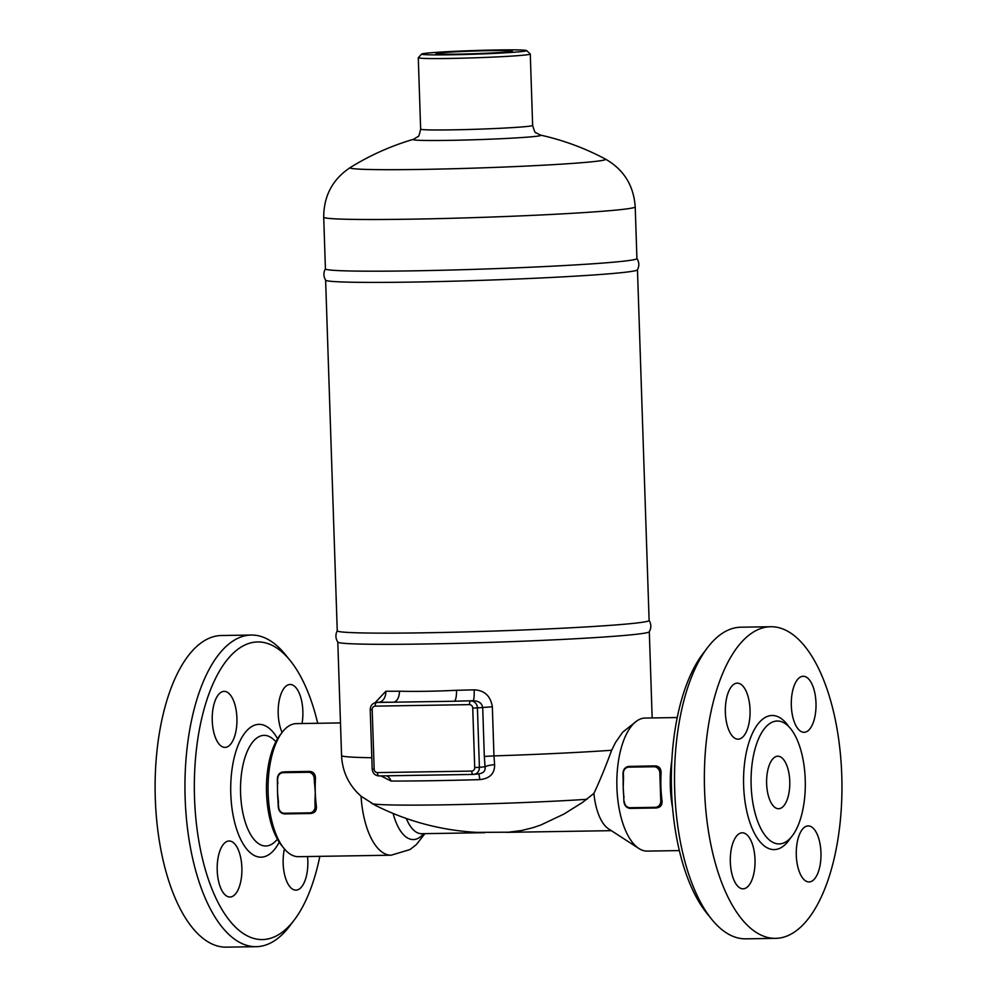<?xml version="1.0" encoding="UTF-8"?>
<svg xmlns="http://www.w3.org/2000/svg" width="997" height="997" viewBox="0 0 997 997"><rect width="100%" height="100%" fill="white"/><g stroke="black" fill="none" stroke-linecap="round" stroke-linejoin="round"><path stroke-width="1.5" d="M707.334 647.888L702.673 654.057A148.84 65.665 89.1 0 0 671.367 784.178A148.84 65.665 89.1 0 0 706.811 913.227L711.671 919.246A155.844 68.756 -90.9 0 1 674.558 784.128A155.844 68.756 -90.9 0 1 707.334 647.888A155.844 68.756 -90.9 0 1 740.821 627.213L770.669 626.727A155.844 68.756 -90.9 0 1 841.854 778.42A155.844 68.756 -90.9 0 1 778.321 938.202A155.844 68.756 -90.9 0 1 775.654 938.364A155.844 68.756 -90.9 0 1 704.405 783.642A155.844 68.756 -90.9 0 1 770.669 626.727M820.955 852.647A28.016 12.363 -90.9 0 1 809.066 881.946A28.016 12.363 -90.9 0 1 796.291 855.214A28.016 12.363 -90.9 0 1 808.181 825.915A28.016 12.363 -90.9 0 1 820.955 852.647M802.735 676.302A28.016 12.363 -90.9 0 1 803.221 676.278A28.016 12.363 -90.9 0 1 816.007 703.558A28.016 12.363 -90.9 0 1 804.579 732.272A28.016 12.363 -90.9 0 1 804.105 732.297A28.016 12.363 -90.9 0 1 791.306 705.029A28.016 12.363 -90.9 0 1 802.735 676.302M725.367 712.456A28.016 12.363 -90.9 0 1 737.257 683.157A28.016 12.363 -90.9 0 1 750.043 709.876A28.016 12.363 -90.9 0 1 738.141 739.176A28.016 12.363 -90.9 0 1 725.367 712.456M743.6 888.788A28.016 12.363 -90.9 0 1 743.101 888.826A28.016 12.363 -90.9 0 1 730.315 861.533A28.016 12.363 -90.9 0 1 741.743 832.831A28.016 12.363 -90.9 0 1 742.217 832.794A28.016 12.363 -90.9 0 1 755.016 860.075A28.016 12.363 -90.9 0 1 743.6 888.788M780.227 843.861A61.465 27.118 -90.9 0 1 779.168 843.923A61.465 27.118 -90.9 0 1 751.077 782.869A61.465 27.118 -90.9 0 1 777.236 721.018A61.465 27.118 -90.9 0 1 805.277 780.875A61.465 27.118 -90.9 0 1 780.227 843.861M775.654 938.364L745.806 938.838A155.844 68.756 -90.9 0 1 711.671 919.246M779.056 808.704A26.271 11.59 -90.9 0 1 778.607 808.729A26.271 11.59 -90.9 0 1 766.606 782.657A26.271 11.59 -90.9 0 1 777.772 756.212A26.271 11.59 -90.9 0 1 789.774 781.773A26.271 11.59 -90.9 0 1 779.056 808.704M284.519 813.253L284.843 813.913L309.98 813.515L309.656 812.842L284.519 813.253A6.306 5.658 84 0 1 278.661 807.047L278.188 802.647A66.537 29.362 -90.9 0 1 277.976 800.217A66.537 29.362 -90.9 0 1 277.565 793.064A66.537 29.362 -90.9 0 1 277.502 785.848A66.537 29.362 -90.9 0 1 277.552 783.605M314.317 782.857L315.264 782.807L315.114 778.433L314.18 778.483L315.276 792.453A66.537 29.362 89.1 0 0 315.899 802.049L314.965 802.087L315.102 806.461A6.306 5.658 84 0 1 309.656 812.842M278.512 802.672L277.565 793.064L277.34 779.056L277.876 783.43M277.727 779.056A6.306 5.658 84 0 1 283.173 772.675L283.46 771.94A7.004 6.281 -96 0 0 282.961 771.977L309.793 771.416C313.544 771.815 315.438 774.146 315.463 778.395A66.537 29.362 89.1 0 0 315.264 782.807A66.537 29.362 89.1 0 0 315.276 792.453L314.965 802.087M311.675 813.365L309.98 813.515A7.004 6.281 -96 0 0 310.491 813.49A7.004 6.281 -96 0 0 316.049 806.423L315.899 802.049A66.537 29.362 89.1 0 0 316.385 806.386C316.647 810.549 314.915 812.891 311.176 813.39M623.05 773.535L623.524 777.909L623.374 773.535A6.306 5.658 84 0 1 628.82 767.142L629.107 766.419A7.004 6.281 -96 0 0 628.609 766.444A7.004 6.281 -96 0 0 623.05 773.51L623.374 773.535M628.82 767.142L653.957 766.743A6.306 5.658 84 0 1 659.827 772.949L659.964 777.324L660.911 777.286A66.537 29.362 89.1 0 0 660.911 786.932A66.537 29.362 89.1 0 0 661.547 796.516L660.612 796.553L660.749 800.927L661.684 800.89L661.547 796.516A66.537 29.362 89.1 0 0 662.033 800.853C662.295 805.028 660.562 807.358 656.824 807.869M623.835 797.139L623.212 787.53A66.537 29.362 -90.9 0 1 623.137 780.315A66.537 29.362 -90.9 0 1 623.187 778.084M624.159 797.139L623.835 797.114A66.537 29.362 -90.9 0 1 623.624 794.696A66.537 29.362 -90.9 0 1 623.212 787.53L623.524 777.909M659.964 777.324L660.612 796.553M655.44 765.883C659.191 766.282 661.086 768.612 661.111 772.874A66.537 29.362 89.1 0 0 660.911 777.286L660.762 772.912A7.004 6.281 -96 0 0 654.244 766.008L629.107 766.419L655.44 765.883L653.957 766.743M623.137 780.302L622.988 773.522C623.175 769.51 625.044 767.142 628.609 766.444L630.291 766.294M671.816 760.487A66.537 29.362 89.1 0 0 672.576 807.832M679.356 850.591L647.277 851.102A66.537 29.362 -90.9 0 1 638.903 848.509A66.537 29.362 -90.9 0 1 616.856 785.05A66.537 29.362 -90.9 0 1 636.859 720.918A66.537 29.362 -90.9 0 1 645.159 718.052L677.225 717.541M371.819 757.732A155.844 5.434 -1.9 0 1 341.56 755.514C342.208 769.572 347.268 781.773 356.752 792.104L361.051 796.217A66.537 29.362 -90.9 0 0 391.185 855.202L298.489 856.685A66.537 29.362 -90.9 0 1 283.921 848.322A66.537 29.362 -90.9 0 1 268.068 790.621A66.537 29.362 -90.9 0 1 282.064 732.459A66.537 29.362 -90.9 0 1 296.358 723.623L340.488 722.925M282.064 732.459L279.733 735.537A63.035 27.816 89.1 0 0 266.473 790.646A63.035 27.816 89.1 0 0 281.49 845.306L283.921 848.322M474.173 689.837A10.506 1.421 -91.6 0 1 473.114 700.741C478.523 700.829 481.725 703.01 482.685 707.322L484.318 756.424L493.964 755.9L492.344 706.798C490.561 695.981 484.517 690.323 474.173 689.837A155.844 5.434 178.1 0 1 456.489 690.298C435.564 691.307 416.534 691.619 399.411 691.22A155.844 5.434 178.1 0 1 385.864 691.245A10.506 7.378 -89.9 0 1 378.848 702.249A166.349 5.808 -1.9 0 0 393.304 702.212A10.506 6.456 89.7 0 0 399.411 691.22M484.318 756.424L485.053 766.743A10.506 1.982 173.7 0 1 494.624 764.587L493.964 755.9A155.844 5.434 -1.9 0 0 611.66 750.255L615.548 742.404L622.701 732.184L636.859 720.918M478.386 773.896C483.445 773.323 485.664 770.943 485.053 766.743L479.395 767.329L477.413 707.87L472.74 708.082L474.709 767.54A3.502 3.141 84 0 1 471.681 771.092L377.414 772.6A3.502 3.141 84 0 1 374.162 769.148L372.193 769.111L370.223 709.64L372.18 709.69A3.502 3.141 84 0 1 375.208 706.138A3.502 1.545 89.1 0 1 376.642 702.474L454.233 701.24A10.506 2.617 88.6 0 0 456.489 690.298M478.51 773.909A10.506 1.296 -91.7 0 1 479.756 779.629C489.826 778.557 494.786 773.535 494.624 764.587M378.548 702.262L376.642 702.474A7.004 6.281 -96 0 0 376.143 702.511L378.723 702.249M385.864 691.245L375.071 702.711M386.574 775.816A10.506 7.465 -89.9 0 1 391.098 781.05A150.684 5.259 -1.9 0 0 479.756 779.629M380.929 775.903L391.098 781.05M361.051 796.217L375.533 805.439M374.772 805.053C406.826 821.229 440.774 830.339 476.616 832.383L508.545 832.196L521.468 830.538L533.009 827.672L540.71 825.055L563.966 814.051L582.684 802.311L593.913 793.388C599.683 781.125 605.603 766.755 611.66 750.255M337.285 630.69C335.279 634.628 335.466 638.441 337.846 642.13A155.844 5.434 -1.9 0 0 493.727 642.267A155.844 5.434 -1.9 0 0 649.271 631.799C651.39 627.96 651.328 624.134 649.072 620.346M323.701 217.172A155.844 5.434 178.1 0 0 444.338 218.48A155.844 5.434 178.1 0 0 619.287 209.769A155.844 5.434 178.1 0 0 635.214 206.84L636.921 258.522A155.844 5.434 178.1 0 1 621.006 261.463A155.844 5.434 178.1 0 1 446.045 270.162A155.844 5.434 178.1 0 1 325.421 268.866L323.701 217.172C323.801 195.736 332.674 179.173 350.321 167.508A127.828 4.462 178.1 0 0 445.285 168.942A127.828 4.462 178.1 0 0 592.542 161.713A127.828 4.462 178.1 0 0 605.366 159.046A255.643 255.643 0 0 0 540.262 135.044A63.908 2.231 -1.9 0 1 534.33 136.527A63.908 2.231 -1.9 0 1 458.383 140.191A63.908 2.231 -1.9 0 1 413.693 139.244A255.643 255.643 0 0 0 350.321 167.508M325.458 268.741C323.327 272.58 323.402 276.393 325.658 280.194A156.018 5.446 -1.9 0 0 481.725 280.344A156.018 5.446 -1.9 0 0 637.444 269.851C639.438 265.912 639.251 262.099 636.884 258.41M637.469 269.788L649.109 620.458A156.018 5.446 178.1 0 1 493.365 631.076A156.018 5.446 178.1 0 1 337.248 630.802L325.62 280.132M439.914 52.928A38.173 1.333 178.1 0 1 482.772 50.797A38.173 1.333 178.1 0 1 512.308 51.109A38.173 1.333 178.1 0 1 474.198 53.713A38.173 1.333 178.1 0 1 436.013 53.639A38.173 1.333 178.1 0 1 439.914 52.928M421.694 54.05L418.316 57.664A56.031 1.957 -1.9 0 0 418.279 57.739A56.031 1.957 -1.9 0 0 461.648 58.2A56.031 1.957 -1.9 0 0 524.559 55.072A56.031 1.957 -1.9 0 0 530.279 54.012A56.031 1.957 -1.9 0 0 530.242 53.95L526.628 50.573A52.529 1.832 178.1 0 1 521.294 51.62A52.529 1.832 178.1 0 1 461.437 54.573A52.529 1.832 178.1 0 1 421.694 54.05A52.529 1.832 178.1 0 1 474.098 50.548A52.529 1.832 178.1 0 1 526.628 50.573M638.903 848.509L608.556 828.843A45.526 20.09 -90.9 0 1 593.913 793.388M317.707 723.286A148.84 65.665 89.1 0 0 290.252 660.65A148.84 65.665 89.1 0 0 195.661 756.76A148.84 65.665 89.1 0 0 264.965 939.411A148.84 65.665 89.1 0 0 294.389 919.82L289.728 926.001A155.844 68.756 -90.9 0 1 258.921 946.514A155.844 68.756 -90.9 0 1 256.241 946.676L226.394 947.15A155.844 68.756 -90.9 0 1 155.146 792.341A155.844 68.756 -90.9 0 1 221.484 635.513M256.241 946.676A155.844 68.756 -90.9 0 1 184.993 791.867A155.844 68.756 -90.9 0 1 251.331 635.039A155.844 68.756 -90.9 0 1 285.379 654.63L290.252 660.65M294.389 919.82A148.84 65.665 89.1 0 0 319.838 856.348M230.469 897.001A28.016 12.363 -90.9 0 1 229.995 897.026A28.016 12.363 -90.9 0 1 217.196 869.758A28.016 12.363 -90.9 0 1 228.612 841.032A28.016 12.363 -90.9 0 1 229.098 841.007A28.016 12.363 -90.9 0 1 241.885 868.275A28.016 12.363 -90.9 0 1 230.469 897.001M212.249 720.657A28.016 12.363 -90.9 0 1 224.126 691.357A28.016 12.363 -90.9 0 1 236.912 718.089A28.016 12.363 -90.9 0 1 225.023 747.389A28.016 12.363 -90.9 0 1 212.249 720.657M282.101 732.421A28.016 12.363 -90.9 0 1 278.861 702.449A28.016 12.363 -90.9 0 1 289.604 684.515A28.016 12.363 -90.9 0 1 290.077 684.478A28.016 12.363 -90.9 0 1 302.029 723.535M307.537 856.535A28.016 12.363 -90.9 0 1 307.824 860.847A28.016 12.363 -90.9 0 1 295.947 890.147A28.016 12.363 -90.9 0 1 283.16 863.414A28.016 12.363 -90.9 0 1 284.419 848.921M788.727 726.551A67.061 29.586 89.1 0 0 744.398 764.774A67.061 29.586 89.1 0 0 775.379 849.531A67.061 29.586 89.1 0 0 790.509 838.016M278.337 807.047A7.004 6.281 -96 0 0 284.83 813.913L309.967 813.515M278.661 807.047L278.188 802.672M316.385 806.386L315.102 806.461M277.502 785.823L277.34 779.056C277.527 775.03 279.397 772.675 282.961 771.977A7.004 6.281 -96 0 0 277.403 779.043M315.463 778.395L315.114 778.433A7.004 6.281 -96 0 0 308.596 771.541L308.31 772.276A6.306 5.658 84 0 1 314.18 778.483M309.793 771.416L284.656 771.815M283.173 772.675L308.31 772.276M659.827 772.949L661.111 772.874M623.985 801.513A7.004 6.281 -96 0 0 630.478 808.393L630.166 807.72A6.306 5.658 84 0 1 624.296 801.513M655.615 807.994L630.503 808.393L656.126 807.956A7.004 6.281 -96 0 1 655.64 807.981L655.303 807.321L630.166 807.72M657.322 807.832L656.126 807.956A7.004 6.281 -96 0 0 661.684 800.89L662.033 800.853M660.749 800.927A6.306 5.658 84 0 1 655.303 807.321M492.344 706.798L477.413 707.87A7.004 6.281 -96 0 0 470.908 700.966A3.502 1.545 89.1 0 0 469.475 704.63A3.502 3.141 84 0 1 472.74 708.082M454.233 701.24A166.349 5.808 -1.9 0 0 473.114 700.741L454.233 701.24M375.208 706.138L469.475 704.63M371.744 803.495A127.516 4.449 -1.9 0 0 452.688 804.679A127.516 4.449 -1.9 0 0 587.034 799.295M474.709 767.54L479.395 767.329A7.004 6.281 -96 0 1 473.837 774.395L479.083 773.846M471.681 771.092A3.502 1.545 89.1 0 0 473.276 774.432A3.502 1.545 89.1 0 0 473.338 774.432A7.004 6.281 -96 0 0 473.837 774.395L379.01 775.94A3.502 1.545 89.1 0 0 379.072 775.94L473.214 774.432M377.414 772.6A3.502 1.545 89.1 0 0 379.01 775.94C374.972 775.566 372.691 773.286 372.193 769.111M374.162 769.148L372.18 709.69M530.279 54.012L532.647 125.423A56.031 1.957 178.1 0 1 526.927 126.482A56.031 1.957 178.1 0 1 464.004 129.61A56.031 1.957 178.1 0 1 420.647 129.136C419.425 134.794 418.478 137.299 417.78 136.664L413.68 139.244M484.716 832.694L421.644 833.704A45.526 20.09 -90.9 0 1 406.315 818.487M393.142 813.49A51.258 22.619 89.1 0 0 423.638 833.666M277.502 839.349L274.985 841.742A55.334 24.414 -90.9 0 1 266.772 845.942A55.334 24.414 -90.9 0 1 240.751 781.474A55.334 24.414 -90.9 0 1 273.34 739.3M277.577 738.715A66.438 29.312 89.1 0 0 231.877 770.345A66.438 29.312 89.1 0 0 262.236 857.108A66.438 29.312 89.1 0 0 279.235 842.216M779.168 843.923L779.828 843.886M277.976 800.242L278.263 807.034C278.799 811.284 280.992 813.577 284.843 813.913M630.49 808.393C626.627 808.056 624.434 805.763 623.91 801.513L623.624 794.709M370.223 709.64C370.398 705.664 372.367 703.284 376.143 702.511M652.163 717.94L649.309 631.737M341.56 755.514L337.796 642.068M532.647 125.423C534.242 130.981 535.364 133.424 536.012 132.738L540.262 135.044M418.279 57.739L420.647 129.136M635.214 206.84C633.693 185.454 623.748 169.527 605.366 159.046M611.373 830.663L505.903 832.358M391.185 855.202L409.991 849.544L416.397 844.559L424.896 833.654M221.409 635.513L251.256 635.039M275.932 741.631L273.352 739.313"/></g></svg>
